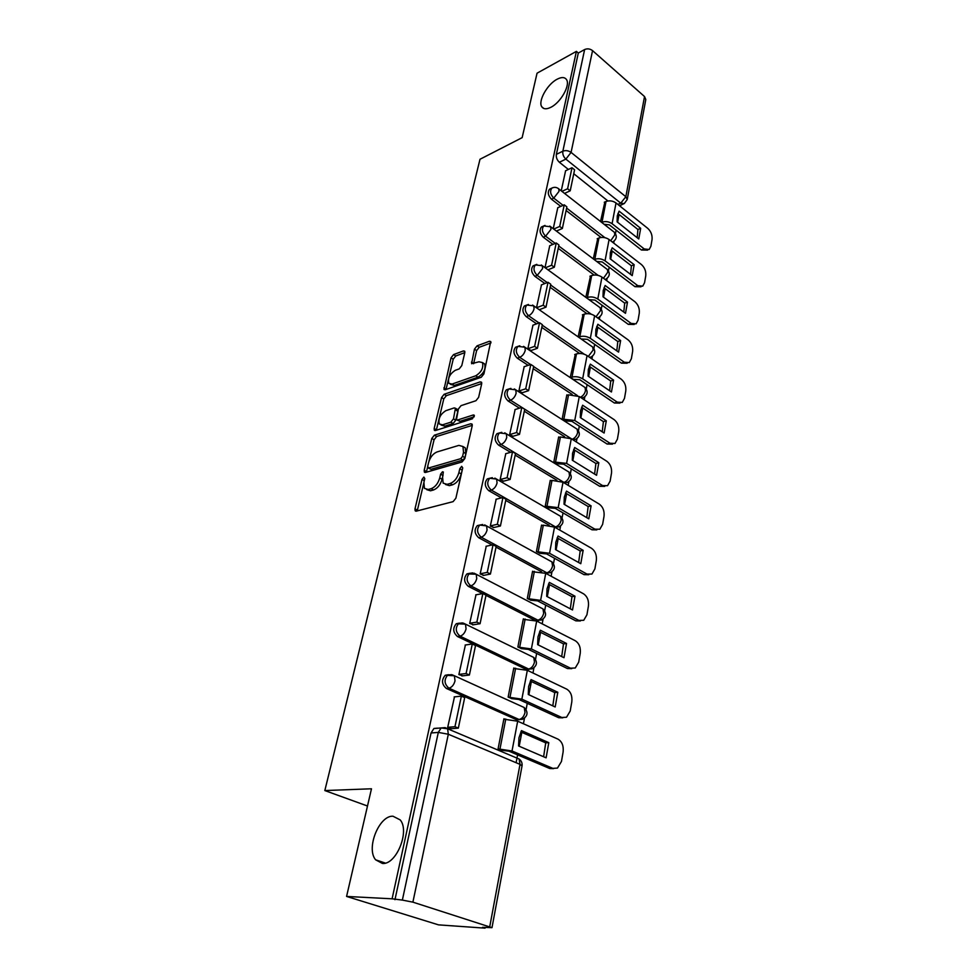 <?xml version="1.0" encoding="UTF-8"?>
<svg xmlns="http://www.w3.org/2000/svg" width="977" height="977" viewBox="0 0 977 977"><rect width="100%" height="100%" fill="white"/><g stroke="black" fill="none" stroke-linecap="round" stroke-linejoin="round"><path stroke-width="1.47" d="M423.871 477.081L422.027 479.389L414.993 508.846L415.164 510.776L416.312 511.142L453.12 501.628L455.88 498.197L462.719 467.898L461.694 466.334L459.788 468.728L458.909 472.599C457.248 478.205 454.342 481.832 450.177 483.493L447.075 484.336L443.155 483.151L442.581 477.167L443.35 472.038L442.496 471.781L440.627 474.138L439.735 477.961C438.075 483.493 435.229 487.071 431.175 488.683L428.17 489.501L424.421 488.366L423.896 482.394L424.787 478.608L423.871 477.081M462.414 469.265L461.242 473.943L458.909 472.599M443.082 475.017L442.068 479.28L439.735 477.961M550.894 107.275C560.774 102.512 570.617 84.95 566.452 79.516C564.657 77.036 561.555 76.927 557.146 79.21C547.267 84.181 537.716 101.413 541.832 106.847C543.554 109.277 546.583 109.412 550.894 107.275M382.434 863.46C396.357 864.95 410.047 831.061 400.179 819.898L392.962 816.21C379.1 815.368 365.813 848.488 375.632 859.821L382.434 863.46M564.743 483.273L565.524 482.968M555.84 527.836L556.866 527.397M546.497 573.731L547.926 573.206M536.446 620.92L538.767 620.48M459.288 623.143L456.283 623.729C452.559 628.248 452.974 632.51 457.517 636.54L526.078 669.33L529.326 669.282M448.528 674.716L445.268 675.254C441.299 679.968 441.665 684.376 446.379 688.455L516.491 719.707L519.569 719.67M464.796 352.734L464.673 351.183L463.428 350.926L453.572 354.59L451.032 357.826L443.998 389.493L445.194 389.774L481.258 377.256L483.908 373.898L490.723 341.535L489.404 341.254L477.032 345.858L474.443 349.155L471.586 363.7L478.986 361.795L482.467 362.577C483.688 367.779 481.453 372.164 475.787 375.766L452.07 384.059L448.822 383.314C447.637 378.221 449.811 373.873 455.319 370.295L459.202 368.903L461.779 365.618L464.796 352.734M489.77 926.562L520.008 764.356L448.321 734.24L412.892 902.15L491.993 927.661L482.479 927.332L485.056 928.15L438.514 924.865L346.579 896.434L371.48 788.781L324.828 790.564L480 159.263L522.145 137.647L537.057 73.19L576.393 51.378L392.095 898.803L402.365 900.086L438.307 732.396L441.128 727.938L444.743 727.645M346.579 896.434L392.095 898.803M434.386 435.18L431.797 438.453L424.201 470.291L424.36 472.111L425.52 472.453L462.097 461.95L464.832 458.543L472.209 425.825L472.038 424.091L470.743 423.749L434.386 435.18L436.658 436.499L434.069 439.784L428.903 461.486M434.179 428.488L441.555 397.566L444.12 394.305L480.208 381.885L481.514 382.202L481.673 383.839L478.632 397.334L475.946 400.717L461.022 405.65L458.384 408.984L456.467 419.634L457.712 419.963L473.308 414.969L474.211 415.201L472.441 418.779L435.498 430.515L434.313 430.21L434.179 428.488L436.438 429.819L443.778 398.921L441.555 397.566M607.902 200.957L573.768 173.735M568.382 169.448L559.369 162.255L565.866 159.117C563.497 156.882 562.483 154.244 562.85 151.203L584.637 49.546C587.36 48.374 589.998 48.728 592.55 50.633L644.527 96.552L645.797 99.52L627.222 199.54L625.842 196.719L644.527 96.552M485.056 928.15L485.166 927.527M516.112 762.719L517.59 754.867M519.202 746.245L521.816 732.347M523.428 723.762L524.466 718.266M526.102 709.546L527.262 703.318M528.875 694.757L531.354 681.531M532.966 672.994L533.918 667.902M535.53 659.353L536.642 653.43M538.229 644.918L540.599 632.327M542.186 623.851L543.078 619.125M544.653 610.735L545.716 605.105M547.303 596.654L549.55 584.661M551.126 576.235L551.944 571.887M553.495 563.631L554.509 558.282M556.084 549.892L558.221 538.461M559.797 530.096L560.542 526.102M562.068 517.969L563.033 512.888M564.596 504.547L566.636 493.666M568.199 485.361L568.883 481.698M570.385 473.674L571.301 468.85M572.852 460.582L574.794 450.214M576.345 441.958L576.967 438.612M578.457 430.698L579.312 426.131M580.863 417.912L582.719 408.032M584.258 399.837L584.82 396.796M586.298 388.968L587.104 384.645M588.642 376.499L590.401 367.071M591.928 358.95L592.453 356.202M593.906 348.447L594.675 344.368M596.19 336.271L597.875 327.295M599.389 319.223L599.854 316.756M601.295 309.086L602.015 305.227M603.53 297.179L605.142 288.63M606.644 280.619L607.059 278.421M608.476 270.812L609.159 267.173M610.662 259.198L612.2 251.04M613.69 243.078L614.057 241.148M615.473 233.601L616.108 230.181M617.598 222.255L619.064 214.476M620.542 206.587L620.822 205.097M576.393 51.378L578.299 53.039L584.637 49.546M412.892 902.15L402.365 900.086M504.718 719.121L503.924 718.767L498.087 748.834L501.775 750.214M454.476 696.87L447.674 727.474L451.643 728.683M465.406 644.991L458.872 674.582L462.756 675.84M514.525 668.341L513.792 667.999L508.138 697.089L511.753 698.555M475.994 594.81L469.693 623.436L473.503 624.755M524.026 619.186L523.342 618.844L517.871 647.006L521.4 648.569M486.241 546.241L480.159 573.963L483.896 575.331M533.234 571.582L532.587 571.227L527.287 598.51L530.743 600.147M496.169 499.223L490.295 526.066L493.959 527.482M542.174 525.443L541.551 525.089L536.41 551.529L539.805 553.238M505.793 453.67L500.114 479.683L503.705 481.148M550.833 480.708L550.246 480.354L545.264 505.988L548.585 507.759M515.123 409.522L509.628 434.741L513.145 436.243M559.247 437.305L558.673 436.951L553.849 461.828L557.098 463.66M524.173 366.717L518.848 391.166L522.304 392.705M567.405 395.197L566.855 394.83L562.166 418.986L565.353 420.867M532.953 325.182L527.8 348.911L531.183 350.487M575.331 354.309L570.25 377.391L573.377 379.332M583.037 314.594L578.128 336.87M541.466 284.881L536.507 307.767L543.212 305.203L548.024 282.268L541.331 284.93M590.511 276.002L585.809 297.313M549.746 245.74L544.995 267.649M597.79 238.486L593.283 258.868M557.782 207.71L553.238 228.679M601.063 237.472L566.11 210.507M560.761 206.379L551.431 199.186L553.751 198.123C550.381 194.508 549.746 191.174 551.834 188.121L552.982 187.608M594.077 275.025L558.233 248.341M552.921 244.384L543.273 237.203L545.618 236.19C542.15 232.538 541.527 229.131 543.725 225.968L545.019 225.431M586.921 313.666L550.124 287.287M544.885 283.513L534.871 276.332L537.228 275.38C533.674 271.691 533.051 268.211 535.372 264.926L536.837 264.364M579.605 353.454L541.783 327.38M536.617 323.814L526.212 316.646L528.594 315.742C524.93 312.017 524.331 308.451 526.786 305.056L528.435 304.47M572.156 394.439L533.173 368.671M528.154 365.349L517.297 358.18L519.691 357.326C515.929 353.564 515.343 349.925 517.932 346.383L519.801 345.785M564.572 436.682L524.319 411.244M519.459 408.166L508.101 400.985L510.519 400.204C506.648 396.406 506.074 392.669 508.822 388.993L510.922 388.394M556.89 480.257L515.184 455.123M510.544 452.327L498.624 445.146L501.067 444.437C497.061 440.59 496.511 436.756 499.43 432.933L501.787 432.335M549.184 525.247L505.756 500.395M501.409 497.904L488.842 490.71L491.297 490.063C487.169 486.18 486.656 482.247 489.746 478.266L492.384 477.68M541.588 571.789L496.023 547.108M492.078 544.971L478.742 537.741L481.221 537.179C476.959 533.247 476.471 529.216 479.756 525.064L482.711 524.515M534.627 620.175L485.984 595.347M482.553 593.601L468.301 586.334L470.804 585.858C466.408 581.865 465.956 577.712 469.448 573.389L472.734 572.901M324.828 790.564L367.499 806.013M565.598 170.767L561.25 190.82M604.861 201.995L600.537 221.51M550.564 188.708L549.526 189.196C547.425 192.249 548.073 195.571 551.431 199.186M542.565 226.481L541.392 226.994C539.182 230.157 539.817 233.552 543.273 237.203M534.932 265.341L533.027 265.903C530.694 269.176 531.317 272.656 534.871 276.332M526.395 305.398L524.405 305.972C521.95 309.367 522.561 312.933 526.212 316.646M517.615 346.664L515.538 347.25C512.949 350.78 513.536 354.419 517.297 358.18M508.577 389.2L506.404 389.799C503.656 393.462 504.217 397.199 508.101 400.985M499.271 433.055L496.988 433.666C494.081 437.488 494.618 441.311 498.624 445.146M489.685 478.315L487.279 478.925C484.189 482.907 484.714 486.827 488.842 490.71M479.841 525.028L477.277 525.65C473.992 529.79 474.48 533.821 478.742 537.741M469.717 573.279L466.945 573.89C463.452 578.213 463.904 582.353 468.301 586.334M578.299 53.039L556.353 154.378C555.986 157.407 556.988 160.02 559.369 162.255M394.952 899.695L431.052 732.982L433.886 728.549L437.83 728.219M426.754 489.672L430.503 490.796L428.17 489.501M442.068 479.28C440.407 484.8 437.562 488.366 433.519 489.978L430.503 490.796M445.524 484.507L449.42 485.654L447.075 484.336M461.242 473.943C459.593 479.548 456.686 483.163 452.522 484.812L449.42 485.654M423.688 483.432L417.24 510.898M472.282 425.361L436.658 436.499M427.608 466.957L426.412 472.196M427.67 466.493L428.61 467.995L460.692 458.689L462.597 456.308L463.513 452.266L462.964 446.526L458.897 445.378L437.012 451.96C433.043 453.633 430.246 457.163 428.61 462.536L427.67 466.493M428.268 468.032L430.906 469.302L428.61 467.995M465.272 447.881L462.964 446.526L465.272 447.881L465.821 453.621L464.918 457.663L463.013 460.045L430.906 469.302M481.722 383.558L446.342 395.673L443.778 398.921M457.126 420.037L459.984 421.331L474.211 416.788M445.891 410.658C440.261 414.224 438.075 418.681 439.332 423.994L442.544 424.824L450.861 422.162L453.487 418.84L455.416 408.227L454.183 407.91L445.891 410.658M441.042 425.007L444.804 426.167L442.544 424.824M457.041 409.204L457.822 411.28L455.758 420.195L453.12 423.517L444.804 426.167M450.373 384.279L454.293 385.439L452.07 384.059M482.687 362.943L484.69 364.006C485.911 369.208 483.688 373.593 478.022 377.183L454.293 385.439M490.894 342.964L479.231 347.287L476.629 350.584L473.613 363.725M448.296 379.906L446.025 389.493M464.82 352.624L455.746 355.982L453.218 359.218L448.724 378.111M518.958 737.806L518.579 745.976L546.106 757.822L548.805 742.654L521.462 730.613L518.958 737.806M501.409 750.238L508.944 751.191L549.733 768.52L552.835 768.374L512.021 750.995L498.233 748.895M450.702 728.757L458.335 728.121L464.686 697.615L461.364 696.137L454.964 726.693L447.71 727.303M437.635 728.146L434.069 728.439M461.364 696.137L454.146 696.906M458.335 728.121L454.964 726.693M552.835 768.374L557.476 768.081L561.47 761.437L563.118 751.936C563.729 745.842 562.019 741.567 557.977 739.137L517.676 721.197L503.839 719.194M520.814 731.907L545.728 742.862L543.615 756.748M553.556 768.63L549.733 768.52M545.728 742.862L548.805 742.654M528.618 686.538L528.264 694.476L555.18 706.969L557.806 692.278L531.061 679.601L528.618 686.538M511.435 698.592L518.811 699.447L558.722 717.729L561.787 717.472L521.865 699.141L508.333 697.175M461.877 675.95L469.387 675.034L475.53 645.541L472.282 643.99L466.102 673.519L458.897 674.411M472.282 643.99L465.125 645.028M469.387 675.034L466.102 673.519M561.787 717.472L566.526 717.24L570.214 711.012L571.814 701.816C572.412 695.893 570.727 691.667 566.77 689.164L527.336 670.307L513.694 668.451M530.328 681.042L554.753 692.583L552.799 705.858M562.801 717.826L558.722 717.729M554.753 692.583L557.806 692.278M537.973 636.894L537.631 644.625L563.985 657.704L566.526 643.477L540.342 630.226L537.973 636.894M521.12 648.606L528.362 649.363L567.417 668.537L570.458 668.183L531.39 648.948L518.091 647.116M472.673 624.889L480.073 623.705L486.021 595.176L482.846 593.552L476.861 622.117L469.729 623.277M482.846 593.552L475.738 594.846M480.073 623.705L476.861 622.117M570.458 668.183L575.27 667.999L578.702 662.162L580.24 653.247C580.814 647.495 579.166 643.318 575.282 640.741L536.691 621.042L523.245 619.308M539.548 631.801L563.497 643.892L561.69 656.568M571.74 668.634L567.417 668.537M563.497 643.892L566.526 643.477M547.022 588.826L546.705 596.349L572.51 609.978L574.977 596.19L549.33 582.402L547.022 588.826M530.499 600.183L537.606 600.867L575.856 620.859L578.86 620.407L540.611 600.354L527.531 598.645M483.102 575.49L490.417 574.049L496.169 546.436L493.055 544.751L487.267 572.4L480.195 573.804M493.055 544.751L486.021 546.29M490.417 574.049L487.267 572.4M578.86 620.407L583.733 620.297L586.921 614.814L588.41 606.18C588.972 600.574 587.348 596.458 583.538 593.808L545.74 573.316L532.489 571.728M548.476 584.087L571.972 596.691L570.312 608.818M580.387 620.945L575.856 620.859M571.972 596.691L574.977 596.19M555.803 542.247L555.498 549.562L580.778 563.717L583.159 550.344L558.038 536.043L555.803 542.247M539.585 553.287L546.57 553.886L584.026 574.647L587.006 574.097L549.538 553.275L536.678 551.675M493.19 527.665L500.419 525.992L505.988 499.259L502.947 497.513L497.342 524.283L490.332 525.919M502.947 497.513L495.974 499.271M500.419 525.992L497.342 524.283M587.006 574.097L591.928 574.061L594.883 568.907L596.336 560.529C596.874 555.083 595.274 551.004 591.549 548.305L554.521 527.079L543.322 525.186L541.453 525.602M557.134 537.851L580.191 550.93L578.653 562.532M588.752 574.72L584.026 574.647M580.191 550.93L583.159 550.344M564.303 497.085L564.022 504.217L588.789 518.836L591.109 505.866L566.489 491.113L564.303 497.085M548.39 507.808L555.254 508.345L591.952 529.803L594.908 529.18L558.197 507.649L545.532 506.147M502.96 481.343L510.116 479.451L515.502 453.56L512.534 451.765L507.1 477.692L500.151 479.536M512.534 451.765L505.61 453.731M510.116 479.451L507.1 477.692M594.908 529.18L599.854 529.216L602.614 524.368L604.03 516.235C604.543 510.934 602.968 506.904 599.316 504.144L563.021 482.235L551.993 480.403L550.149 480.879M565.524 493.006L588.166 506.538L586.75 517.639M596.849 529.876L591.952 529.803M588.166 506.538L591.109 505.866M572.559 453.279L572.29 460.24L596.568 475.298L598.816 462.707L574.684 447.515L572.559 453.279M556.914 463.709L563.68 464.173L599.658 486.29L602.577 485.581L566.599 463.403L554.13 461.999M512.424 436.45L519.495 434.362L524.722 409.265L521.816 407.421L516.552 432.555L509.664 434.594M521.816 407.421L514.952 409.583M519.495 434.362L516.552 432.555M602.577 485.581L607.547 485.691L610.124 481.136L611.492 473.234C611.981 468.081 610.442 464.099 606.851 461.291L571.276 438.746L560.407 436.975L558.575 437.501M573.67 449.505L595.897 463.464L594.602 474.077M604.739 486.375L599.658 486.29M595.897 463.464L598.816 462.707M580.558 410.78L580.314 417.558L604.116 433.031L606.302 420.806L582.634 405.211L580.558 410.78M565.194 420.916L571.85 421.319L607.12 444.046L610.027 443.265L574.745 420.476L562.459 419.17M521.608 392.937L528.606 390.666L533.674 366.326L530.816 364.433L525.711 388.797L518.885 391.032M530.816 364.433L524.014 366.766M528.606 390.666L525.711 388.797M610.027 443.265L615.009 443.46L617.403 439.161L618.734 431.492C619.21 426.473 617.696 422.528 614.179 419.67L579.288 396.552L568.565 394.83L566.745 395.404M581.584 407.287L603.407 421.624L602.223 431.797M612.469 444.144L607.12 444.046M603.407 421.624L606.302 420.806M588.337 369.514L588.105 376.133L611.443 391.985L613.568 380.102L590.352 364.14L588.337 369.514M573.218 379.381L579.788 379.723L614.386 403.012L617.256 402.158L582.658 378.807C579.19 376.804 575.648 376.243 571.997 377.11L570.544 377.586M530.499 350.731L537.423 348.276L542.345 324.669L539.548 322.728L534.602 346.371L527.824 348.777M539.548 322.728L532.807 325.243M537.423 348.276L534.602 346.371M617.256 402.158L622.251 402.426L624.486 398.384L625.781 390.922C626.233 386.037 624.743 382.141 621.287 379.235L587.055 355.579C583.635 353.552 580.118 353.002 576.491 353.906L574.696 354.529M589.265 366.29L610.71 380.993L609.624 390.739M619.943 403.11L614.386 403.012M610.71 380.993L613.568 380.102M595.885 329.432L595.665 335.893L618.575 352.099L620.627 340.546L597.863 324.254L595.885 329.432M581.168 338.995L587.495 339.324L621.433 363.139L624.279 362.223L590.328 338.347C586.933 336.308 583.428 335.758 579.825 336.699L578.543 337.15M548.024 282.268L550.759 284.234L545.984 307.157L543.212 305.203M539.28 309.709L545.984 307.157M624.279 362.223L629.273 362.577L631.362 358.754L632.62 351.5C633.059 346.737 631.594 342.878 628.199 339.935L594.614 315.779C591.256 313.727 587.775 313.177 584.197 314.167L582.402 314.826M596.727 326.465L617.806 341.51L616.805 350.853M627.185 363.249L621.433 363.139M617.806 341.51L620.627 340.546M603.212 290.499L603.017 296.8L625.5 313.324L627.503 302.101L605.142 285.492L603.212 290.499M589.07 299.683L594.981 300.086L628.296 324.376L631.105 323.399L597.79 299.035C594.456 296.959 591 296.434 587.433 297.448L586.481 297.802M547.975 269.811L554.301 267.234L558.929 244.983L556.243 242.98L551.578 265.243L545.264 267.845M556.243 242.98L549.624 245.789M554.301 267.234L551.578 265.243M631.105 323.399L636.088 323.839L638.054 320.224L639.276 313.177C639.703 308.524 638.25 304.714 634.916 301.734L601.954 277.114C598.645 275.013 595.225 274.5 591.671 275.551L589.9 276.235M603.981 287.775L624.694 303.126L623.79 312.078M634.195 324.486L628.296 324.376M624.694 303.126L627.503 302.101M610.344 252.64L610.161 258.807L632.229 275.636L634.183 264.718L612.225 247.804L610.344 252.64M596.715 261.457L602.247 261.946L634.965 286.688L637.749 285.65L605.044 260.835C601.759 258.734 598.351 258.209 594.822 259.296L594.175 259.552M556.402 231.06L562.373 228.471L566.868 206.855L564.242 204.816L559.711 226.444L553.739 229.045M564.242 204.816L557.672 207.771M562.373 228.471L559.711 226.444M637.749 285.65L642.719 286.163L644.551 282.744L645.748 275.893C646.163 271.362 644.735 267.588 641.462 264.572L609.086 239.524C605.838 237.399 602.455 236.886 598.95 237.997L597.191 238.73M611.04 250.149L631.398 265.793L630.58 274.378M641.01 286.798L634.965 286.688M631.398 265.793L634.183 264.718M617.281 215.844L617.11 221.864L638.775 238.962L640.68 228.337L619.113 211.166L617.281 215.844M604.116 224.295L609.33 224.857L641.449 250.014L644.209 248.927L612.09 223.696C608.866 221.559 605.508 221.058 602.003 222.194L601.637 222.353M564.559 193.397L570.214 190.808L574.586 169.803L571.997 167.726L567.6 188.756L561.946 191.358M571.997 167.726L565.488 170.816M570.214 190.808L567.6 188.756M644.209 248.927L649.155 249.514L650.89 246.277L652.038 239.609C652.441 235.188 651.036 231.451 647.812 228.41L616.023 202.96C612.835 200.81 609.501 200.322 606.021 201.494L604.274 202.251M617.904 213.56L637.92 229.473L637.187 237.704M647.617 250.124L641.449 250.014M637.92 229.473L640.68 228.337M424.299 480.66L422.027 479.389M462.121 470.071L459.788 468.728M442.947 475.457L440.627 474.138M613.617 231.72L614.472 232.379C617.22 235.921 616.792 239.035 613.153 241.71L612.408 242.088M606.485 268.834L607.425 269.542C610.271 273.157 609.831 276.308 606.094 279.019L605.093 279.446M599.145 307.01L600.183 307.767C603.139 311.443 602.687 314.643 598.828 317.378L597.509 317.855M591.573 346.273L592.734 347.079C595.787 350.828 595.323 354.089 591.354 356.861L589.62 357.338M583.782 386.672L585.064 387.539C588.227 391.374 587.751 394.696 583.648 397.492L581.327 397.908M575.734 428.28L577.151 429.196C580.436 433.129 579.959 436.511 575.709 439.345L572.156 439.247L510.519 400.204C513.279 399.007 515.148 396.662 516.137 393.194L515.771 389.811L508.822 388.993L506.404 389.799M572.082 439.259L572.156 439.247C574.916 438.16 576.748 435.925 577.639 432.542L577.151 429.196L514.329 388.919M567.429 471.146L569.005 472.111C572.424 476.129 571.924 479.585 567.527 482.467L563.973 482.418L501.067 444.437C503.839 443.289 505.732 440.945 506.745 437.366L506.355 433.764L499.43 432.933L496.988 433.666M563.509 482.54L563.973 482.418C566.758 481.392 568.614 479.145 569.53 475.665L569.005 472.111L504.743 432.823M558.868 515.306L560.603 516.32C564.156 520.46 563.656 523.99 559.088 526.908L555.547 526.921L491.297 490.063C494.106 489.001 496.023 486.631 497.061 482.956L496.621 479.096L489.746 478.266L487.279 478.925M554.606 527.128L555.547 526.921C558.356 525.968 560.236 523.696 561.177 520.118L560.603 516.32L494.85 478.107M550.014 560.847L551.932 561.909C555.644 566.159 555.119 569.774 550.369 572.742L546.851 572.815L481.221 537.179C484.055 536.19 485.996 533.796 487.071 530.01L486.583 525.895L479.756 525.064L477.277 525.65M545.325 573.096L546.851 572.815C549.697 571.924 551.602 569.64 552.555 565.964L551.932 561.909L484.629 524.869M540.879 607.828L542.992 608.927C546.864 613.312 546.326 617.012 541.368 620.041L537.887 620.151L470.804 585.858C473.662 584.942 475.64 582.536 476.739 578.628L476.214 574.22L466.945 573.89M535.543 620.517L537.887 620.151C540.757 619.345 542.687 617.049 543.676 613.263L542.992 608.927L474.065 573.157M531.427 656.312L533.747 657.448C537.802 661.966 537.24 665.777 532.074 668.854L528.63 669.025L460.045 636.149C455.502 632.119 455.074 627.832 458.799 623.314L462.439 622.923M526.078 669.33L528.63 669.025C531.525 668.292 533.479 665.972 534.492 662.076L533.747 657.448L465.479 624.144L466.066 628.883C464.93 632.901 462.927 635.331 460.045 636.149L457.517 636.54M521.669 706.383L524.209 707.531C528.435 712.209 527.861 716.129 522.463 719.28L519.068 719.487L448.919 688.162C444.205 684.071 443.839 679.662 447.808 674.936L451.801 674.655L454.39 675.766L455.026 680.847C453.865 684.987 451.826 687.429 448.919 688.162L446.379 688.455M516.491 719.707L519.068 719.487C521.999 718.84 523.977 716.52 525.015 712.502L524.209 707.531L454.39 675.766L445.268 675.254M617.843 204.425L620.749 203.167L565.866 159.117L571.081 152.4L625.842 196.719L620.749 203.167L624.242 203.619L627.222 199.54M592.55 50.633L571.081 152.4C568.394 150.556 565.646 150.153 562.85 151.203L556.353 154.378M604.922 237.68L566.623 208.077M563.082 205.329L553.751 198.123L559.015 191.37L558.783 188.891C556.621 187.132 554.313 186.876 551.834 188.121L549.526 189.196M598.132 275.38L558.722 245.972M555.266 243.395L545.618 236.19L550.943 229.387L550.686 226.749L543.725 225.968L541.392 226.994M591.256 314.203L550.601 284.991M547.242 282.573L537.228 275.38L542.626 268.516L542.345 265.72L535.372 264.926L533.027 265.903M584.307 354.236L542.235 325.17M539.011 322.935L528.594 315.742C531.293 314.423 533.112 312.115 534.065 308.83L533.76 305.85L526.786 305.056L524.405 305.972M577.444 395.587L533.625 366.558M530.548 364.519L519.691 357.326C522.426 356.068 524.27 353.747 525.235 350.364L524.905 347.201L517.932 346.383L515.538 347.25M463.122 623.057L465.479 624.144L456.283 623.729M523.599 346.359L585.064 387.539L585.504 390.678C584.686 393.816 582.976 396.015 580.35 397.248M532.587 305.056L592.734 347.079L593.137 350.035L588.313 356.446M541.295 264.975L600.183 307.767L600.562 310.539L596.007 316.78M549.733 226.053L607.425 269.542L607.779 272.168L603.468 278.237M557.928 188.243L614.472 232.379L614.789 234.859L610.698 240.769M431.052 732.982L438.307 732.396L448.321 734.24L447.613 728.781L445.085 727.609M491.993 927.661L522.036 765.931L520.008 764.356L519.117 759.019L517.248 758.237M433.519 489.978L431.175 488.683M452.522 484.812L450.177 483.493M417.338 510.116L414.993 508.846M472.257 424.665L470.743 423.749M426.509 471.586L424.201 470.291M434.069 439.784L431.797 438.453M463.013 460.045L460.692 458.689M464.918 457.663L462.597 456.308M465.821 453.621L463.513 452.266M446.342 395.673L444.12 394.305M481.746 382.862L480.208 381.885M459.984 421.331L457.712 419.963M474.37 415.616L473.308 414.969M453.12 423.517L450.861 422.162M455.758 420.195L453.487 418.84M457.822 411.28L455.575 409.9M478.022 377.183L475.787 375.766M473.65 363.542L471.451 362.125M476.629 350.584L474.443 349.155M479.231 347.287L477.032 345.858M490.942 342.268L489.404 341.254M446.086 389.237L443.863 387.881M453.218 359.218L451.032 357.826M455.746 355.982L453.572 354.59M464.881 351.867L463.428 350.926M505.781 719.023L500.016 748.773M517.676 721.197L512.021 750.995M515.624 668.207L510.043 696.992M527.336 670.307L521.865 699.141M525.15 619.015L519.752 646.884M536.691 621.042L531.39 648.948M534.382 571.362L529.143 598.364M545.74 573.316L540.611 600.354M543.322 525.186L538.254 551.346M554.521 527.079L549.538 553.275M551.993 480.403L547.083 505.781M563.021 482.235L558.197 507.649M560.407 436.975L555.644 461.596M571.276 438.746L566.599 463.403M568.565 394.83L563.937 418.718M579.288 396.552L574.745 420.476M576.491 353.906L571.997 377.11M587.055 355.579L582.658 378.807M584.197 314.167L579.825 336.699M594.614 315.779L590.328 338.347M591.671 275.551L587.433 297.448M601.954 277.114L597.79 299.035M598.95 237.997L594.822 259.296M609.086 239.524L605.044 260.835M606.021 201.494L602.003 222.194M616.023 202.96L612.09 223.696M573.291 440.029L573.902 439.858M433.886 728.549L441.128 727.938L447.613 728.781L519.117 759.019C521.449 760.778 522.414 763.086 522.036 765.931M619.43 205.695L623.277 204.034M385.365 863.082L375.632 859.821M543.786 108.459L541.832 106.847M415.921 511.191L415.164 510.776M425.056 472.514L424.36 472.111M457.676 409.595L455.416 408.227M434.96 430.588L434.313 430.21M484.69 364.006L482.467 362.577"/></g></svg>
